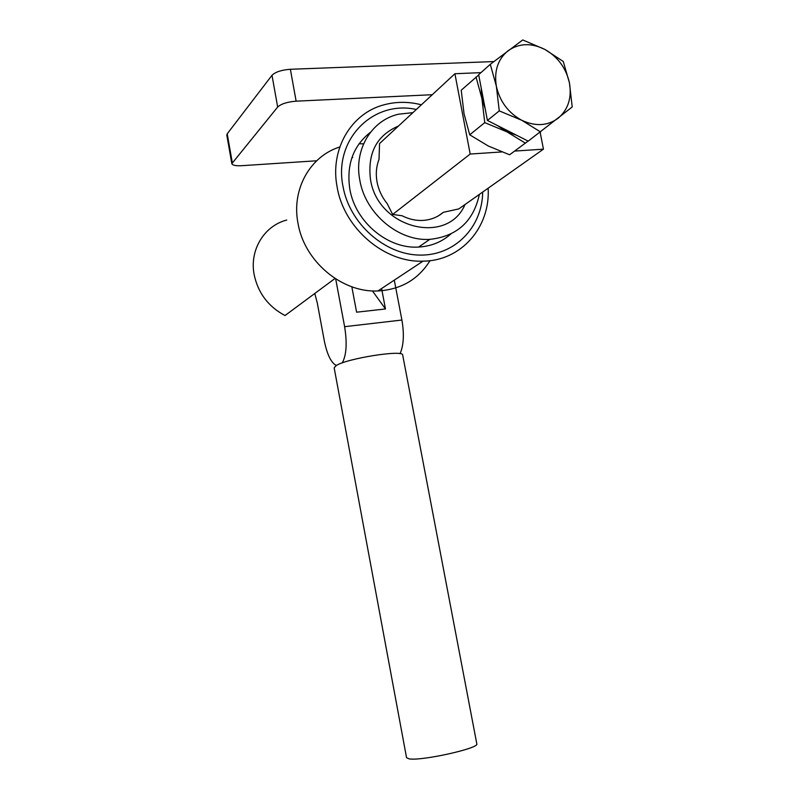 <?xml version="1.0" encoding="UTF-8"?>
<svg xmlns="http://www.w3.org/2000/svg" width="799" height="799" viewBox="0 0 799 799"><rect width="100%" height="100%" fill="white"/><g stroke="black" fill="none" stroke-linecap="round" stroke-linejoin="round"><path stroke-width="1.2" d="M394.287 280.139L401.907 320.029C404.304 334.212 403.685 345.438 400.049 353.717M314.776 293.473L317.243 302.751L324.274 340.694C327.061 354.436 331.076 362.706 336.309 365.513M351.83 286.781L356.604 312.189L385.478 308.963L381.602 288.519M342.282 362.896C346.466 355.086 347.245 343.021 344.619 326.681L335.69 278.911M372.424 290.896L385.478 308.963M522.746 39.95L544.768 49.368L563.255 61.473L569.437 82.876L572.214 106.976L528.219 141.133L487.43 120.469L478.661 74.687L490.306 64.3L522.746 39.95M540.663 132.015L521.707 120.25L499.265 110.881L487.43 120.469M499.265 110.881L496.359 86.212L490.306 64.3M481.208 88L481.907 98.507L485.213 108.904M497.737 125.693L506.756 131.755L516.573 135.231M496.359 86.212C493.942 70.921 497.897 59.056 508.224 50.627C519.17 43.156 531.345 42.727 544.768 49.368C557.842 56.859 566.062 68.025 569.437 82.876C571.934 97.778 568.199 109.543 558.241 118.162C547.585 125.962 535.41 126.661 521.707 120.25C508.264 112.829 499.814 101.483 496.359 86.212M478.711 74.956L461.223 90.217L464.029 113.708L469.712 134.811L488.269 145.997L509.592 154.786L528.109 141.083M476.034 77.024L481.907 98.507L484.763 122.627L469.712 134.811M484.763 122.627L506.756 131.755L525.422 143.191M432.269 94.711L296.129 101.173C287.25 101.902 281.108 103.86 277.672 107.036L231.83 163.655C232.529 165.303 235.795 165.982 241.608 165.703L316.664 160.779M493.862 61.563L290.377 69.283C281.508 69.952 275.375 71.96 271.99 75.296L227.216 133.813L226.806 135.121L231.82 163.605M351.88 157.753L352.719 157.533M450.746 234.087C441.797 241.997 431.11 246.312 418.656 247.051C388.034 249.278 355.185 221.982 349.812 188.993C346.307 164.754 353.188 145.847 370.466 132.284M482.686 192.06C482.336 227.276 454.631 255.89 419.645 255.091C384.719 254.671 349.572 223.66 343.011 186.467C333.273 139.695 373.123 99.685 416.319 109.493M430.022 260.664C418.257 279.5 400.888 289.598 377.917 290.956C341.892 292.873 304.059 261.223 297.927 222.901C291.445 189.173 310.192 156.135 339.805 146.976M488.139 188.214C490.476 227.056 461.343 260.923 423.031 261.153C384.569 262.901 343.86 228.344 337.108 186.896C329.777 149.453 351.061 113.318 383.9 104.839C396.074 101.543 408.569 101.523 421.393 104.799M359.051 143.76L363.585 143.83M501.792 151.94L470.182 154.047L454.911 73.728L379.555 143.56L379.016 159.43C376.279 166.452 375.62 173.952 377.038 181.932C378.556 189.902 381.942 197.133 387.175 203.605L392.659 214.452L402.117 215.77C409.228 219.375 416.479 220.904 423.85 220.354C431.34 219.685 437.842 216.998 443.355 212.304L458.786 208.929L543.44 149.163L514.646 151.081M465.008 204.544C447.56 245.842 377.518 228.524 370.476 179.316C367.37 153.148 376.709 135.371 398.511 126.002M479.37 194.397C473.507 221.413 456.988 236.404 429.802 239.36C398.711 241.558 365.293 213.683 359.8 180.085C353.777 149.673 371.425 120.369 398.421 114.227L412.933 112.629M335.021 278.471L285.023 315.535C268.274 306.636 257.967 292.923 254.102 274.407C249.428 249.947 264.249 225.757 286.731 220.055M438.551 215.75L443.355 212.304M402.706 355.116L402.686 355.036C403.575 349.433 346.007 358.571 335.979 365.712L334.172 367.87L406.551 757.692L409.038 758.85C421.153 761.247 479.66 748.254 476.813 743.869L476.793 743.809M540.174 132.374L543.44 149.163M392.659 214.452L470.182 154.047M454.911 73.728L480.938 72.649M344.619 326.681L401.907 320.029M277.672 107.036L271.99 75.296M227.216 133.813L232.249 162.417M290.377 69.283L296.129 101.173M377.917 290.956L423.031 261.153M418.656 247.051L429.802 239.36M402.686 355.036L476.813 743.869"/></g></svg>
